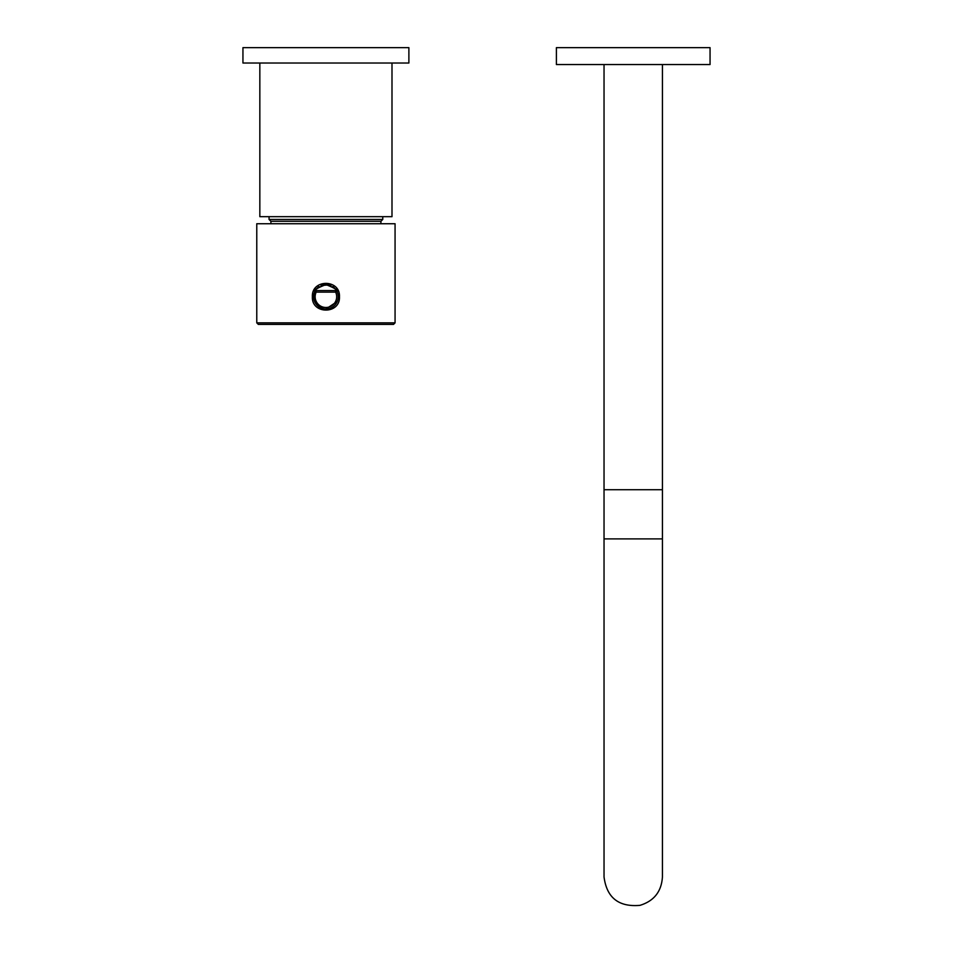 <?xml version="1.0" encoding="UTF-8"?>
<svg xmlns="http://www.w3.org/2000/svg" width="953" height="953" viewBox="0 0 953 953"><rect width="100%" height="100%" fill="white"/><g stroke="black" fill="none" stroke-linecap="round" stroke-linejoin="round"><path stroke-width="1.43" d="M391.993 63.017L391.993 216.676L259.835 216.676L259.835 63.017M270.902 223.741L270.902 221.287L269.056 219.44L382.772 219.44L382.772 216.676M270.902 221.287L380.926 221.287L382.772 219.44M325.914 63.017L242.944 63.017L242.944 47.65L408.885 47.65L408.885 63.017L325.914 63.017M395.066 322.853L256.774 322.853L256.774 223.741L395.066 223.741L395.066 322.853L393.529 324.389L258.311 324.389L393.529 324.389M339.447 296.728C340.447 314.514 311.393 314.526 312.381 296.728C311.393 278.931 340.447 278.955 339.447 296.728M337.267 292.011L337.017 291.463A1.537 1.537 0 0 0 335.635 290.582C337.386 289.855 334.158 287.854 325.938 284.59C317.683 287.842 314.43 289.843 316.193 290.582L335.635 290.582L335.635 292.118L316.193 292.118A10.757 10.757 0 0 0 325.914 307.485A10.757 10.757 0 0 0 335.635 292.118L337.017 291.463A12.294 12.294 0 0 1 323.21 308.724A12.294 12.294 0 0 1 314.812 291.463C312.965 290.415 316.694 288.068 325.997 284.435C335.17 288.128 338.851 290.474 337.017 291.463A12.294 12.294 0 0 1 337.267 292.011M334.467 287.901L332.716 286.484M331.048 285.555L330.226 285.221M329.297 284.911L320.994 285.471M318.933 286.615L317.385 287.877M314.561 292.011L315.086 302.542L323.508 308.784M325.926 309.022L337.267 301.446M316.193 290.582A1.537 1.537 0 0 0 314.812 291.463L316.193 292.118L316.193 290.582A1.537 1.537 0 0 0 314.812 291.463A12.294 12.294 0 0 0 323.21 308.724A12.294 12.294 0 0 0 337.97 294.334M662.43 64.554L662.43 489.723L604.035 489.723L604.035 64.554M604.035 489.723L604.035 538.898L662.43 538.898L662.43 876.951L662.43 489.723M710.056 64.554L556.397 64.554L556.397 47.65L710.056 47.65L710.056 64.554M315.705 289.891A12.294 12.294 0 0 1 319.088 286.508M321.209 285.376A12.294 12.294 0 0 1 328.32 284.673M332.752 286.519A12.294 12.294 0 0 1 333.61 287.139M336.135 289.903A12.294 12.294 0 0 1 336.731 290.891L336.957 291.32M335.635 290.582A1.537 1.537 0 0 1 337.017 291.463A12.294 12.294 0 0 1 338.208 296.728M269.056 219.44L269.056 216.676M380.926 223.741L380.926 221.287M256.774 322.853L258.311 324.389M336.326 290.188L335.635 289.212M604.035 538.898L604.035 876.951C606.739 897.738 618.711 907.208 639.975 905.35C654.008 901.05 661.489 891.579 662.43 876.951"/></g></svg>

